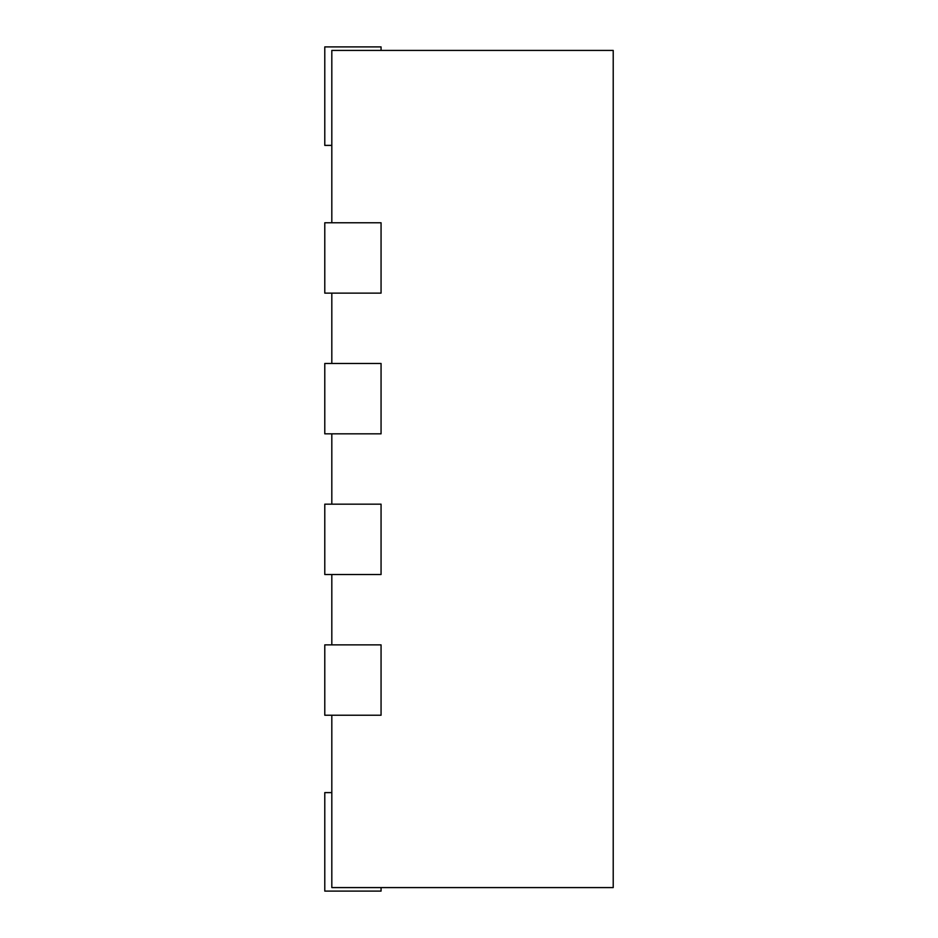 <?xml version="1.0" encoding="UTF-8"?>
<svg xmlns="http://www.w3.org/2000/svg" width="938" height="938" viewBox="0 0 938 938"><rect width="100%" height="100%" fill="white"/><g stroke="black" fill="none" stroke-linecap="round" stroke-linejoin="round"><path stroke-width="1.41" d="M331.818 222.775L331.818 50.418L613.218 50.418L613.218 887.583L331.818 887.583L331.818 715.225M331.818 363.475L331.818 293.125M331.818 504.175L331.818 433.825M331.818 644.875L331.818 574.525M381.063 887.583L381.063 891.1L324.783 891.1L324.783 792.61L331.818 792.61M324.783 715.225L381.063 715.225L381.063 644.875L324.783 644.875L324.783 715.225M324.783 574.525L381.063 574.525L381.063 504.175L324.783 504.175L324.783 574.525M324.783 433.825L381.063 433.825L381.063 363.475L324.783 363.475L324.783 433.825M324.783 293.125L381.063 293.125L381.063 222.775L324.783 222.775L324.783 293.125M381.063 50.418L381.063 46.9L324.783 46.9L324.783 145.39L331.818 145.39"/></g></svg>
